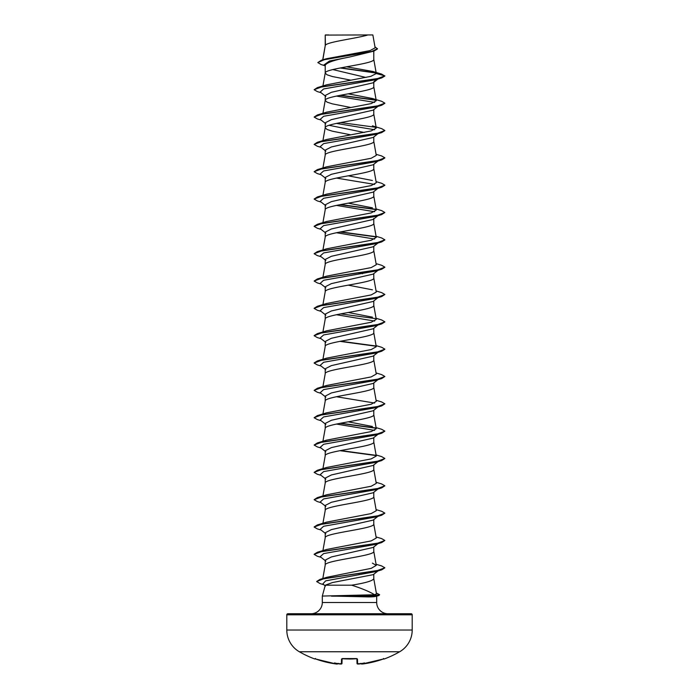 <?xml version="1.0" encoding="UTF-8"?>
<svg xmlns="http://www.w3.org/2000/svg" width="699" height="699" viewBox="0 0 699 699"><rect width="100%" height="100%" fill="white"/><g stroke="black" fill="none" stroke-linecap="round" stroke-linejoin="round"><path stroke-width="1.05" d="M361.986 664.041L383.113 659.061L362.868 663.971L361.191 663.534L362.868 663.971A100.175 100.14 0 0 0 383.113 659.061L384.249 658.982A0.533 0.533 0 0 1 383.699 658.869M315.074 658.799A0.533 0.533 -154 0 1 314.856 658.764L314.751 658.982A100.324 100.324 0 0 1 299.338 651.756L399.662 651.756A25.085 25.085 0 0 0 412.2 630.035L412.2 614.805L286.8 614.805L286.8 630.035L412.2 630.035M318.805 651.756L299.338 651.756A25.085 25.085 0 0 1 286.8 630.035M384.249 658.982A100.324 100.324 0 0 0 399.662 651.756L380.195 651.756M361.182 663.386L361.776 663.875A73.29 34.697 -143.3 0 0 364.476 662.932A73.29 38.541 146.2 0 1 360.064 663.875A100.263 99.878 0 0 1 358.674 664.015L359.976 663.893L357.023 663.456L356.901 658.825L357.023 663.456L358.674 664.015L357.792 664.033M287.857 613.748L411.143 613.748L287.857 613.748A1.057 1.057 0 0 0 286.8 614.805M411.143 613.748A1.057 1.057 0 0 1 412.2 614.805M387.945 613.748A11.254 11.254 0 0 1 376.691 602.494L322.309 602.494A11.254 11.254 0 0 1 311.055 613.748M325.297 585.185L322.309 596.064L374.585 594.753C369.71 591.712 362.073 588.523 351.667 585.185L325.297 585.185L332.453 582.555L373.249 574.648L378.037 570.917M322.309 596.064L322.309 602.494M376.691 596.151L376.691 602.494M331.536 596.064L368.312 596.902C373.1 596.902 375.852 596.623 376.569 596.064M325.411 35.09L367.875 34.95C357.067 38.375 327.438 41.8 325.411 45.225L325.218 35.09L325.218 45.697M322.842 59.799L325.218 45.767M324.808 65.689L321.112 64.553L317.809 62.56L324.336 59.695L373.948 51.106L349.5 57.047C334.751 59.808 326.66 62.552 325.218 65.304L325.218 73.028M373.782 51.158L373.782 59.432C375.276 63.993 323.724 68.546 325.218 73.098L327.071 74.81L332.331 76.514L350.767 80.158M377.941 79.039L373.144 82.805L331.378 92.303L325.218 95.475L325.218 100.368M373.782 82.299L373.782 86.763C375.276 91.324 323.724 95.877 325.218 100.429L327.071 102.141L332.331 103.854L350.767 107.489M377.941 106.37L373.126 110.145L331.37 119.634L325.218 122.806L325.218 127.699M373.782 109.629L373.782 114.103C375.276 118.655 323.724 123.207 325.218 127.768L327.071 129.472L332.331 131.185L350.767 134.828M377.941 133.701L373.135 137.476L331.378 146.965L325.218 150.136L325.218 155.029M373.782 136.969L373.782 141.434C375.276 145.986 323.724 150.538 325.218 155.099M377.941 161.032L373.144 164.798L331.378 174.296L325.218 177.467L325.218 182.36M373.782 164.3L373.782 168.765C375.276 173.317 323.724 177.869 325.218 182.43M377.941 188.363L373.126 192.138L331.37 201.635L325.218 204.798L325.218 209.691M373.782 191.631L373.782 196.096C375.276 200.648 323.724 205.209 325.218 209.761L322.929 222.623M373.782 218.464L373.126 219.46L331.378 228.966L325.218 232.129L325.218 237.022M373.782 218.962L373.782 223.427C375.276 227.979 323.724 232.54 325.218 237.092M377.941 243.025L373.144 246.791L331.378 256.297L325.218 259.46L325.218 264.353M373.782 246.293L373.782 250.758C375.276 255.318 323.724 259.871 325.218 264.423M377.941 270.364L373.126 274.139L331.37 283.628L325.218 286.791L325.218 291.684M373.782 273.624L373.782 278.088C375.276 282.649 323.724 287.202 325.218 291.754M377.941 297.695L373.135 301.461L331.378 310.959L325.218 314.122L325.218 319.024M373.782 300.954L373.782 305.419C375.276 309.98 323.724 314.533 325.218 319.085M377.941 325.026L373.144 328.792L331.378 338.29L325.218 341.462L325.218 346.354M373.782 328.285L373.782 332.759C375.276 337.311 323.724 341.863 325.218 346.424M377.941 352.357L373.126 356.132L331.37 365.621L325.218 368.792L325.218 373.685M373.782 355.625L373.782 360.09C375.276 364.642 323.724 369.194 325.218 373.755M377.941 379.688L373.135 383.463L331.378 392.952L325.218 396.123L325.218 401.016M373.782 382.956L373.782 387.421C375.276 391.973 323.724 396.525 325.218 401.086M377.941 407.019L373.144 410.785L331.378 420.282L325.218 423.454L325.218 428.347M373.782 410.287L373.782 414.752C375.276 419.304 323.724 423.865 325.218 428.417M373.117 438.116L331.37 447.622L325.218 450.785L325.218 455.678M373.782 437.618L373.782 442.083C375.276 446.635 323.724 451.196 325.218 455.748M377.941 461.681L373.135 465.455L331.378 474.953L325.218 478.116L325.218 483.009M373.782 464.949L373.782 469.413C375.276 473.966 323.724 478.527 325.218 483.079M377.941 489.02L373.144 492.786L331.378 502.284L325.218 505.447L325.218 510.34M373.782 492.279L373.782 496.744C375.276 501.305 323.724 505.858 325.218 510.41L322.929 523.271M373.117 520.117L331.37 529.615L325.218 532.778L325.218 537.68M373.782 519.61L373.782 524.075C375.276 528.636 323.724 533.188 325.218 537.741M377.941 543.682L373.144 547.448L331.378 556.946L325.218 560.117L325.218 565.01M373.782 546.941L373.782 551.406C375.276 555.967 323.724 560.519 325.218 565.08M354.795 53.561L357.722 54.103M332.803 69.568L365.996 77.475M329.063 125.287L364.293 132.487M358.377 245.559L359.094 245.69M358.377 272.89L362.571 273.728M358.377 300.221L359.094 300.36M358.377 354.882L359.094 355.022M358.377 409.544L359.094 409.684M358.377 518.876L359.094 519.016M373.782 574.255L373.782 578.746C372.628 580.886 365.254 583.036 351.667 585.185M358.281 573.521L358.989 573.652M317.809 62.56L321.461 60.21L326.136 58.795L369.989 50.616L375.145 47.829L372.855 34.95L367.875 34.95M325.218 66.021L323.917 64.981L329.456 61.014L349.5 57.047M376.097 73.046L340.151 67.986M373.948 51.106L377.504 48.913L374.961 46.816M325.218 35.483L325.367 34.95L328.783 34.95M325.874 96.479L320.203 92.032L323.62 88.956L375.695 79.712L381.645 77.939L384.869 76.06L381.54 74.059L372.873 71.473L346.608 66.789M375.809 72.766L340.841 67.855M321.461 60.21L371.449 51.569L377.504 48.685M376.28 73.535L370.811 76.366L326.599 84.824L317.355 87.628L377.049 78.786L384.869 75.833L376.28 73.535L372.873 71.473M374.585 594.753L376.473 593.87L373.764 578.606M376.071 564.268L381.645 565.937L384.869 567.806L376.971 570.707L319.967 579.41L326.817 577.295L371.248 568.331L376.263 565.377L372.401 563.141M376.071 536.937L381.645 538.606L384.869 540.476L377.049 543.429L317.355 552.271L326.599 549.475L371.16 540.912L376.272 538.047L373.764 523.944M376.071 509.606L381.645 511.275L384.869 513.145L377.049 516.098L317.355 524.94L326.599 522.136L371.169 513.582L376.272 510.716L373.764 496.605M376.071 482.275L381.645 483.944L384.869 485.814L377.049 488.758L317.355 497.609L326.599 494.805L371.16 486.251L376.272 483.385L373.764 469.274M376.071 454.944L381.645 456.613L384.869 458.483L377.049 461.427L317.355 470.278L326.599 467.474L371.169 458.911L376.272 456.054L373.764 441.943M376.071 427.613L381.645 429.282L384.869 431.152L377.049 434.096L317.355 442.948L326.599 440.143L371.169 431.58L376.272 428.723L373.764 414.612M372.401 426.477L348.233 421.812M376.071 400.282L381.645 401.942L384.869 403.821L377.049 406.766L317.355 415.608L326.599 412.812L371.169 404.249L376.272 401.392L373.764 387.281M376.071 372.943L381.645 374.612L384.869 376.49L377.049 379.435L317.355 388.277L326.599 385.481L371.178 376.918L376.272 374.061L373.764 359.95M376.071 345.612L381.645 347.281L384.869 349.151L377.049 352.104L317.355 360.946L326.599 358.15L371.178 349.579L376.272 346.73L373.764 332.619M376.071 318.281L381.645 319.95L384.869 321.82L377.049 324.773L317.355 333.615L326.599 330.819L371.186 322.248L376.272 319.399L373.764 305.288M372.401 317.154L348.233 312.479M322.99 305.236L326.599 303.488L371.195 294.917L376.272 292.06L373.764 277.949M372.401 289.814L348.233 285.148M376.071 263.619L381.645 265.288L384.869 267.158L377.049 270.102L317.355 278.953L326.599 276.149L371.195 267.586L376.272 264.729L373.764 250.618M376.071 236.288L381.645 237.957L384.869 239.827L377.049 242.771L317.355 251.623L326.599 248.818L371.195 240.246L376.272 237.398L373.764 223.287M376.071 208.957L381.645 210.626L384.869 212.496L377.049 215.441L317.355 224.292L326.599 221.487L371.195 212.915L376.272 210.067L373.764 195.956M372.401 207.821L348.233 203.156M376.071 181.626L381.645 183.287L384.869 185.165L377.049 188.11L317.355 196.961L326.599 194.156L371.195 185.585L376.272 182.736L373.764 168.625M372.401 180.491L348.233 175.825M376.071 154.287L381.645 155.956L384.869 157.825L377.049 160.779L317.355 169.621L326.599 166.825L371.195 158.254L376.272 155.405L373.764 141.294M317.355 142.29L326.599 139.494L371.186 130.923L376.272 128.074L372.401 125.829L381.645 128.625L384.869 130.495L377.049 133.448L317.355 142.29L314.131 144.396L317.355 146.266L321.059 147.367M372.401 98.498L381.645 101.294L384.869 103.164L377.049 106.117L317.355 114.959L326.599 112.163L371.186 103.592L376.263 100.743L372.401 98.498L348.233 93.823M336.429 96.078L374.62 102.404M378.692 105.776L378.098 106.134M384.861 103.277L381.645 105.269L375.695 107.052L323.62 116.287L320.203 119.363L325.856 123.802M336.429 123.408L374.62 129.734M384.861 130.608L381.645 132.6L375.695 134.383L323.62 143.618L320.203 146.694L325.865 151.141M378.692 160.438L378.098 160.796M384.861 157.948L381.645 159.931L375.695 161.714L323.62 170.949L320.203 174.025L325.874 178.472M336.429 178.07L374.62 184.396M384.861 185.279L381.645 187.262L375.695 189.045L323.62 198.28L320.203 201.356L325.865 205.794M336.429 205.401L374.62 211.736M378.692 215.1L378.098 215.458M384.869 212.496L381.645 214.593L375.695 216.375L323.62 225.611L320.203 228.695L325.865 233.134M336.429 232.732L374.62 239.067M378.692 242.439L378.098 242.789M384.861 239.94L381.645 241.924L375.695 243.706L323.62 252.942L320.203 256.026L325.874 260.474M384.861 267.271L381.645 269.255L375.695 271.037L323.62 280.273L320.203 283.357L325.865 287.796M376.071 290.95L381.645 292.619L384.869 294.489L381.645 296.586L375.695 298.368L323.62 307.612L320.203 310.688L325.865 315.135M336.429 314.733L374.62 321.059M384.861 321.933L381.645 323.925L375.695 325.708L323.62 334.943L320.203 338.019L325.874 342.466M384.861 349.264L381.645 351.256L375.695 353.039L323.62 362.274L320.203 365.35L325.856 369.788M384.869 376.49L381.645 378.587L375.695 380.37L323.62 389.605L320.203 392.681L325.865 397.128M336.429 396.726L374.62 403.052M384.869 403.821L381.645 405.918L375.695 407.7L323.62 416.936L320.203 420.012L325.874 424.459M336.429 424.057L374.62 430.392M384.869 431.152L381.645 433.249L375.695 435.031L323.62 444.267L320.203 447.351L325.856 451.781M384.869 458.483L381.645 460.58L375.695 462.362L323.62 471.598L320.203 474.682L325.865 479.121M384.869 485.814L381.645 487.911L375.695 489.693L323.62 498.929L320.203 502.013L325.874 506.46M378.692 515.757L378.098 516.107M384.869 513.145L381.645 515.242L375.695 517.024L323.62 526.268L320.203 529.344L325.856 533.783M384.869 540.476L381.645 542.581L375.695 544.364L323.62 553.599L320.203 556.675L325.865 561.122M384.869 567.806L381.733 569.834L375.739 571.607L325.638 580.869L322.807 583.953L325.463 586.015M381.645 77.939L321.951 86.781L314.131 89.725L317.355 91.604L321.059 92.705M339.906 95.37L376.01 100.245M381.645 105.269L321.951 114.112L314.131 117.056L317.355 118.935L321.059 120.036M381.645 132.6L321.951 141.443L314.131 144.396M381.645 159.931L321.951 168.774L314.131 171.727L317.355 173.597L321.059 174.698M381.645 187.262L321.951 196.104L314.131 199.058L317.355 200.928L321.059 202.028M339.906 204.693L376.01 209.578M381.645 214.593L321.951 223.435L314.131 226.389L317.355 228.258L321.059 229.359M339.906 232.024L376.01 236.909M381.645 241.924L321.951 250.775L314.131 253.72L317.355 255.589L321.059 256.69M381.645 269.255L321.951 278.106L314.131 281.05L317.355 282.92L321.059 284.03M381.645 296.586L321.951 305.437L314.131 308.381L317.355 310.26L321.059 311.361M381.645 323.925L321.951 332.768L314.131 335.712L317.355 337.591L321.059 338.692M339.906 341.357L376.01 346.232M381.645 351.256L321.951 360.099L314.131 363.052L317.355 364.922L321.059 366.023M381.645 378.587L321.951 387.429L314.131 390.383L317.355 392.253L321.059 393.354M381.645 405.918L321.951 414.76L314.131 417.714L317.355 419.583L321.059 420.684M339.906 423.349L376.01 428.234M381.645 433.249L321.951 442.091L314.131 445.045L317.355 446.914L321.059 448.015M339.906 450.68L376.01 455.565M381.645 460.58L321.951 469.431L314.131 472.375L317.355 474.245L321.059 475.346M381.645 487.911L321.951 496.762L314.131 499.706L317.355 501.576L321.059 502.686M381.645 515.242L321.951 524.093L314.131 527.037L317.355 528.907L321.059 530.017M381.645 542.581L321.951 551.424L314.131 554.368L317.355 556.247L321.059 557.348M381.733 569.834L323.995 578.65L316.682 581.585L320.203 583.63L323.759 584.696M376.315 592.979L379.653 594.744L378.727 595.592L370.199 596.177L368.137 595.146M373.782 81.8L377.023 79.31M317.355 87.628L314.131 89.725M340.623 95.23L375.713 99.966M317.355 114.959L314.131 117.056M340.623 122.561L375.704 127.297M317.355 169.621L314.131 171.727M317.355 196.961L314.131 199.058M340.623 204.554L375.704 209.289M317.355 224.292L314.139 226.275M340.623 231.893L375.704 236.62M317.355 251.623L314.131 253.72M317.355 278.953L314.131 281.05M384.869 294.489L377.049 297.442L317.355 306.284L314.139 308.268M340.623 313.886L375.704 318.622M317.355 333.615L314.139 335.599M340.623 341.217L375.704 345.953M317.355 360.946L314.139 362.93M317.355 388.277L314.131 390.383M317.355 415.608L314.131 417.714M340.623 423.21L375.704 427.945M317.355 442.948L314.131 445.045M340.623 450.549L375.704 455.276M317.355 470.278L314.131 472.375M317.355 497.609L314.131 499.706M317.355 524.94L314.139 526.924M317.355 552.271L314.139 554.255M319.967 579.41L316.699 581.472M379.653 594.744L370.199 595.941L331.335 595.941M331.536 596.177L370.199 596.177L368.312 596.902M314.856 658.764L315.887 659.061A100.175 100.14 -0 0 0 336.132 663.971L337.818 663.386M338.866 663.386L338.936 663.875A73.29 38.541 -146.2 0 1 334.524 662.932A73.29 34.697 143.3 0 0 337.224 663.875M338.936 663.875A100.263 99.878 0 0 0 340.326 664.015L341.4 663.971L341.531 659.061L342.597 658.764A99.826 89.717 0 0 0 356.403 658.764L357.469 659.061L357.6 663.971A0.533 0.524 -1.5 0 1 357.023 663.456L356.901 658.825M342.099 658.825L341.977 663.456A0.533 0.524 -178.5 0 1 341.4 663.971M360.064 663.875L360.134 663.386M356.953 658.781A0.533 0.498 -1.5 0 0 357.469 659.061M361.776 663.875L361.785 664.015A0.533 0.524 175 0 1 361.217 663.657M349.5 659.017L342.597 658.764M342.047 658.781A0.533 0.498 -178.5 0 1 341.531 659.061M337.783 663.657A0.533 0.524 -175 0 1 337.215 664.015M337.809 663.534L336.132 663.971L315.887 659.061L315.022 658.79L315.511 658.502M322.816 578.536L325.236 564.941M376.272 565.377L373.764 551.275M322.929 550.602L325.236 537.61M322.929 495.941L325.236 482.939M322.929 468.61L325.236 455.608M322.929 441.279L325.236 428.277M322.929 413.948L325.236 400.946M322.929 386.608L325.236 373.616M322.929 359.277L325.236 346.285M322.929 331.946L325.236 318.954M322.929 304.615L325.236 291.623M322.929 277.285L325.236 264.283M322.929 249.954L325.236 236.952M322.929 195.292L325.236 182.29M322.929 167.961L325.236 154.96M322.929 140.621L325.236 127.629M376.272 128.074L373.764 113.963M322.929 113.29L325.236 100.298M376.272 100.735L373.764 86.632M322.929 85.96L325.236 72.967M376.272 73.421L373.764 59.301M322.711 59.834L325.236 45.627M375.852 596.378L378.727 595.592M377.941 215.694L373.135 219.469M377.941 434.35L373.126 438.124M377.941 516.351L373.126 520.126M326.599 303.488L317.355 306.284M356.892 658.572L342.108 658.572M383.978 658.79L383.113 659.061L383.978 658.79L383.489 658.502M341.977 663.465L339.024 663.893L341.129 664.05M314.751 658.982L315.406 658.72M315.887 659.061L336.132 663.971M357.04 658.869L356.403 658.799M336.228 663.98L336.927 664.05M349.614 659.017L353.074 658.956M342.597 658.799L341.96 658.869L342.597 658.799"/></g></svg>
